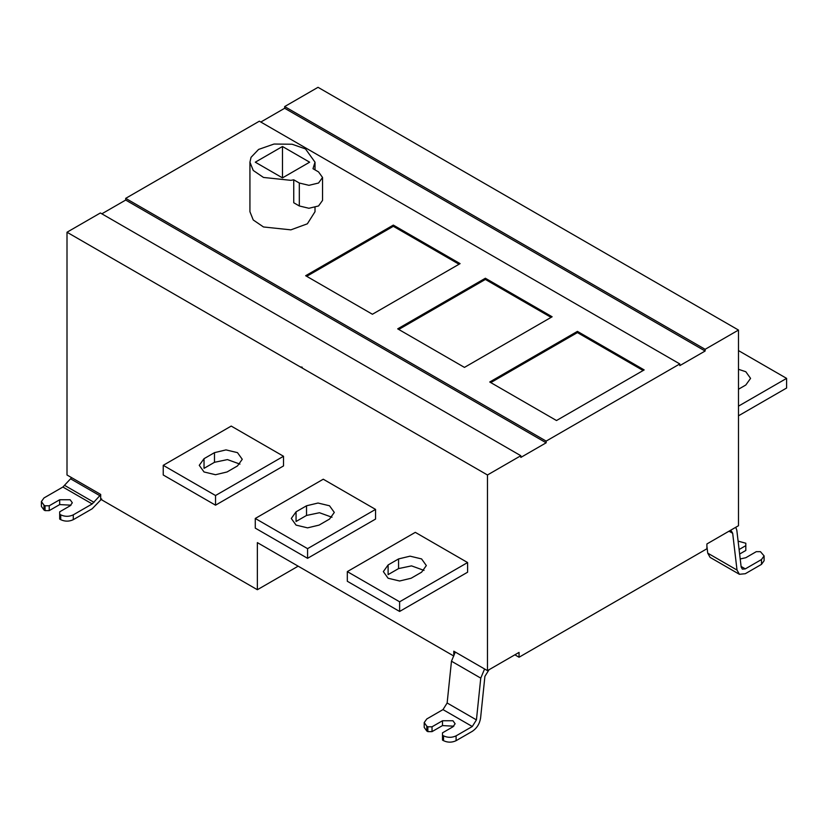 <?xml version="1.0" encoding="UTF-8"?>
<svg xmlns="http://www.w3.org/2000/svg" width="828" height="828" viewBox="0 0 828 828"><rect width="100%" height="100%" fill="white"/><g stroke="black" fill="none" stroke-linecap="round" stroke-linejoin="round"><path stroke-width="1.24" d="M388.104 564.965L398.568 558.921L410.067 556.168L421.576 558.921L426.337 565.565L421.576 572.21L411.112 578.244L399.613 580.997L388.104 578.244L383.343 571.61L388.104 564.965L388.104 574.622L398.568 568.588L411.526 565.876L424.029 570.399M399.613 611.457L347.315 581.266L347.315 571.61L399.613 601.801L399.613 611.457L467.592 572.21L467.592 562.543L399.613 601.801M467.592 562.543L415.304 532.352L347.315 571.61M296.062 511.828L306.526 505.784L318.024 503.031L329.534 505.784L334.305 512.428L329.534 519.073L319.08 525.107L307.571 527.86L296.062 525.107L291.301 518.463L296.062 511.828L296.062 521.485L306.526 515.451L319.484 512.729L331.987 517.262M307.571 558.32L255.272 528.129L255.272 518.463L307.571 548.654L307.571 558.32L375.55 519.073L375.55 509.406L307.571 548.654M375.55 509.406L323.262 479.215L255.272 518.463M214.483 452.647L225.992 449.894L237.491 452.647L242.262 459.292L237.491 465.926L227.038 471.97L215.528 474.723L204.03 471.97L199.258 465.326L204.03 458.681L214.483 452.647L214.483 462.303L204.03 468.348L204.03 458.681M239.944 464.115L227.441 459.592L214.483 462.303M215.528 505.183L163.23 474.993L163.23 465.326L215.528 495.517L215.528 505.183L283.518 465.926L283.518 456.269L215.528 495.517M283.518 456.269L231.219 426.078L163.23 465.326M442.494 735.254L442.494 740.087L443.539 740.687L443.539 735.854L442.494 735.254L442.494 732.842L452.957 726.798L455.121 723.775L452.957 720.764L442.494 720.764L442.494 725.587L432.03 731.631L427.848 731.631L427.848 726.798L426.803 726.197L426.803 731.031L424.205 727.398L424.205 722.575L426.803 726.197M443.539 735.854C447.72 737.81 451.902 737.81 456.093 735.854L456.093 740.687L472.281 731.341C476.845 728.257 479.619 723.848 480.582 718.104L484.908 676.341L489.058 669.717L500.06 663.363M424.205 722.575L426.803 718.952L442.99 709.606L447.141 702.982L451.477 661.21L455.296 652.06M484.587 668.972L480.757 678.122L476.431 719.894L472.281 726.508L456.093 735.854M427.848 731.631L426.803 731.031M432.03 731.631L432.03 726.798L442.494 720.764M427.848 726.798L432.03 726.798M453.827 726.197L442.494 725.587M456.093 740.687C451.902 742.644 447.72 742.644 443.539 740.687M453.785 654.348L453.785 651.191L487.464 670.639L519.053 652.402L519.053 657.235L706.905 548.778L706.905 543.955L738.483 525.718L738.483 330.061L705.125 349.323L705.125 351.02L679.809 365.624L679.809 363.937L259.35 121.188L125.69 198.358L546.149 441.107L546.149 442.804L520.833 457.418L520.833 455.721L100.374 212.972L67.006 232.233L67.006 474.993L100.685 494.43L100.685 499.263L257.363 589.722L257.363 542.619L453.785 656.024M514.871 654.813L519.053 657.235M59.688 514.24L59.688 519.073L60.734 519.673L60.734 514.85L59.688 514.24L59.688 511.828L70.152 505.784L72.315 502.772L70.152 499.75L59.688 499.75L59.688 504.583L49.225 510.617L45.043 510.617L45.043 505.784L43.998 505.183L43.998 510.017L41.4 506.394L41.4 501.561L43.998 505.183M60.734 514.85C64.915 516.796 69.097 516.796 73.288 514.85L73.288 519.673L92.177 508.775L101.689 498.953M41.4 501.561L43.998 497.938L62.887 487.03L71.622 477.652M100.685 494.782L92.177 503.941L73.288 514.85M45.043 510.617L43.998 510.017M49.225 510.617L49.225 505.784L59.688 499.75M45.043 505.784L49.225 505.784M71.011 505.183L59.688 504.583M73.288 519.673C69.097 521.63 64.915 521.63 60.734 519.673M738.483 369.298L745.811 371.731L750.572 378.375L745.811 385.01L738.483 389.243M738.483 415.811L786.6 388.032L786.6 378.375L738.483 350.596M786.6 378.375L738.483 406.144M738.11 541.129L745.811 543.23L745.811 550.475L739.632 554.046M717.524 537.817L728.526 531.462L731.486 531.172L732.676 533.284L737.013 570.057L739.394 574.29L710.103 557.389L707.723 553.145L706.905 546.159M739.394 574.29L745.314 573.711L761.501 564.365L761.501 559.531L745.314 568.877L742.354 569.167L741.163 567.056L736.827 530.282L735.771 527.281M761.501 559.531L764.099 555.909L764.099 560.742L761.501 564.365M764.099 555.909L760.456 551.676L756.264 551.676L745.811 557.72L740.211 558.962M739.093 549.523L745.811 545.642M459.043 264.246L393.331 226.303L393.331 225.092L460.089 263.635L372.414 314.257L305.656 275.714L393.331 225.092M393.331 226.303L306.712 276.314M551.086 317.383L485.374 279.44L485.374 278.239L552.131 316.772L464.456 367.394L397.699 328.851L485.374 278.239M485.374 279.44L398.744 329.461M643.128 370.52L577.416 332.587L577.416 331.376L644.174 369.919L556.499 420.531L489.741 381.998L577.416 331.376M577.416 332.587L490.787 382.598M282.472 177.875L282.472 146.504L309.641 162.184L282.472 177.875L255.293 162.184L282.472 146.504M299.312 183.019L299.312 205.965L293.743 202.756L293.743 179.811L299.312 183.019L308.927 185.327L318.552 183.019L322.537 177.471L318.552 171.913L312.994 168.705L315.013 162.184L305.48 148.905L292.098 144.238L274.047 144.041L258.595 149.423L251.039 157.33L249.932 162.184L249.932 211.709L253.244 219.979L263.49 226.965L290.887 229.853L307.354 223.819L315.013 211.709L315.013 207.445M299.312 205.965L308.927 208.273L318.552 205.965L322.537 200.417L322.537 177.471M293.743 179.811L290.887 180.338L263.49 177.451L253.244 170.454L249.932 162.184M101.834 213.821L125.69 200.055L546.149 442.804M125.69 200.055L125.69 198.358M546.149 441.107L679.809 363.937M260.82 122.037L284.666 108.261L705.125 351.02M284.666 108.261L284.666 106.574L705.125 349.323M284.666 106.574L318.024 87.313L738.483 330.061M300.16 366.845L302.251 367.208M298.163 566.176L257.363 589.722M487.464 670.639L487.464 474.982L520.833 455.721M487.464 474.982L67.006 232.233M398.568 558.921L398.568 568.588M306.526 505.784L306.526 515.451M480.757 678.122L451.477 661.21M447.141 702.982L476.431 719.894M472.281 726.508L442.99 709.606M99.836 495.693L70.546 478.791M64.75 485.456L94.04 502.358M92.177 503.941L62.887 487.03M707.723 553.145L737.013 570.057M732.676 533.284L729.054 531.193M741.091 566.435L745.314 568.877M315.013 169.864L315.013 162.184"/></g></svg>
